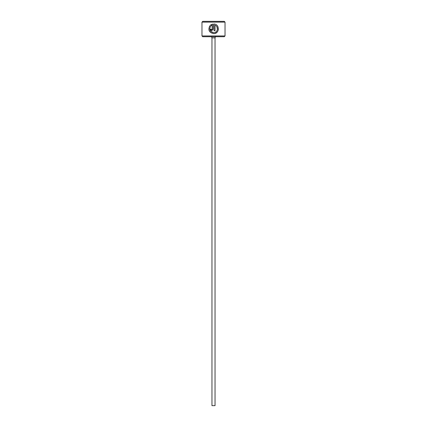 <?xml version="1.0" encoding="UTF-8"?>
<svg xmlns="http://www.w3.org/2000/svg" width="427" height="427" viewBox="0 0 427 427"><rect width="100%" height="100%" fill="white"/><g stroke="black" fill="none" stroke-linecap="round" stroke-linejoin="round"><path stroke-width="0.64" d="M213.596 32.682C217.717 32.927 218.912 26.527 215.048 25.236L215.048 30.749L214.082 30.749L214.082 24.008C219.996 24.28 219.531 33.963 213.596 33.648C209.075 32.58 207.826 29.949 209.854 25.759L210.543 26.447C209.011 29.778 210.025 31.86 213.596 32.682L210.73 31.411L209.748 28.433M215.416 33.295L216.921 32.324M216.937 32.308L217.983 30.845L218.427 29.009M211.189 29.404L211.664 29.783L212.144 29.303L212.144 25.236L211.226 25.764L210.538 25.076L213.11 24.008L213.11 29.303L211.664 30.749L210.212 29.303L211.178 29.303M225.029 35.953L224.26 36.722L202.74 36.722L201.971 35.953L225.029 35.953L225.029 22.119L201.971 22.119L202.74 21.35L224.26 21.35L225.029 22.119M215.037 405.65L211.963 405.65L211.963 37.875L215.037 37.875L215.037 405.65M210.81 36.722A1.153 1.153 0 0 1 211.963 37.875M216.19 36.722A1.153 1.153 0 0 0 215.037 37.875M201.971 35.953L201.971 22.119M211.226 25.764L212.144 25.236M211.493 24.467L210.538 25.076M210.212 29.303L211.664 30.749M216.985 26.965L217.391 29.554"/></g></svg>
